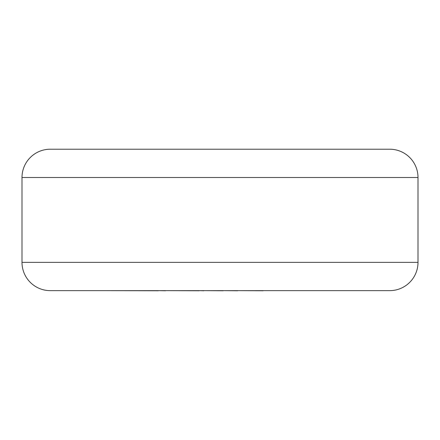 <?xml version="1.0" encoding="UTF-8"?>
<svg xmlns="http://www.w3.org/2000/svg" width="440" height="440" viewBox="0 0 440 440"><rect width="100%" height="100%" fill="white"/><g stroke="black" fill="none" stroke-linecap="round" stroke-linejoin="round"><path stroke-width="0.66" d="M22 177.502L22 262.356A28.287 28.287 0 0 0 50.287 290.642L389.714 290.642A28.287 28.287 0 0 0 418 262.356L418 177.502L22 177.502A28.287 28.287 0 0 1 50.287 149.215L389.714 149.215A28.287 28.287 0 0 1 418 177.502M263.175 290.642L336.413 290.642M263.175 290.785L237.666 290.642M237.666 290.785L223.256 290.642M223.256 290.785L203.83 290.642M203.83 290.785L199.276 290.642M199.276 290.785L165.572 290.642M165.572 290.785L158.384 290.642M158.384 290.785L103.455 290.642M22 262.356L418 262.356"/></g></svg>
